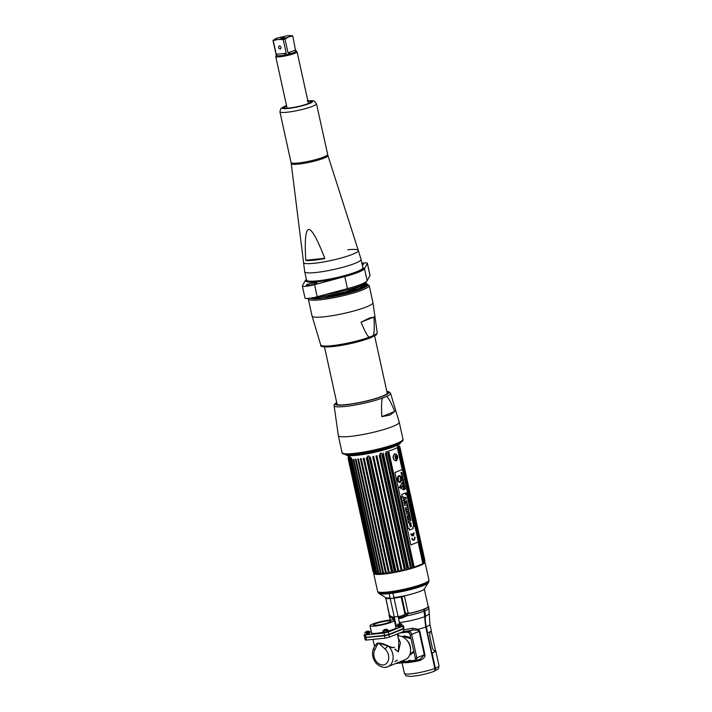 <?xml version="1.0" encoding="UTF-8"?>
<svg xmlns="http://www.w3.org/2000/svg" width="712" height="712" viewBox="0 0 712 712"><rect width="100%" height="100%" fill="white"/><g stroke="black" fill="none" stroke-linecap="round" stroke-linejoin="round"><path stroke-width="1.07" d="M398.489 590.907A15.228 2.109 167.6 0 1 409.783 588.423M415.327 586.875A15.976 2.216 -12.4 0 0 412.666 587.142M395.329 590.96A15.976 2.216 -12.4 0 0 392.802 591.832M415.372 586.377A18.61 2.581 167.6 0 1 417.472 586.198M348.115 458.394L348.088 458.27A26.531 3.676 -12.4 0 0 348.097 458.332A26.531 3.676 -12.4 0 0 348.115 458.403L373.026 571.7L373.827 572.964A26.024 3.604 -12.4 0 0 373.862 573.027A26.024 3.604 -12.4 0 0 373.978 573.16L373.8 572.893A26.282 3.64 -12.4 0 0 373.658 573.427A26.282 3.64 -12.4 0 0 383.59 574.121A26.282 3.64 -12.4 0 0 410.975 568.603A26.282 3.64 -12.4 0 0 424.993 562.142A26.282 3.64 -12.4 0 0 424.655 561.715M424.993 562.142L428.935 580.058A26.282 3.64 167.6 0 1 414.909 586.51A26.282 3.64 167.6 0 1 387.524 592.037A26.282 3.64 167.6 0 1 377.591 591.343L373.658 573.427M378.259 591.939A26.006 3.604 -12.4 0 0 378.17 592.598A26.006 3.604 -12.4 0 0 387.951 593.158A26.006 3.604 -12.4 0 0 414.624 587.818A26.006 3.604 -12.4 0 0 428.935 581.437L424.388 588.957A20.132 2.795 167.6 0 1 393.976 597.573M390.069 597.92A20.132 2.795 167.6 0 1 385.45 597.519L379.015 593.488A25.605 3.551 167.6 0 0 388.334 593.737A25.605 3.551 167.6 0 0 413.432 588.797A25.605 3.551 167.6 0 0 428.544 582.603M428.935 581.437A26.006 3.604 -12.4 0 0 428.579 580.876M425.215 582.906A23.318 3.231 167.6 0 1 421.468 584.757A23.318 3.231 167.6 0 1 400.1 590.604A23.318 3.231 167.6 0 1 382.166 592.375M418.709 585.78A19.171 2.661 -12.4 0 0 417.001 585.887M423.978 609.944L424.503 609.686M424.308 589.064L428.197 606.375A19.909 2.759 167.6 0 1 424.121 609.072A19.909 2.759 167.6 0 1 409.498 613.308M405.181 612.044L404.211 610.887M408.59 613.513A19.909 2.759 167.6 0 1 407.673 613.699L405.787 612.97M389.357 615.061A19.909 2.759 167.6 0 1 389.304 614.928L387.978 608.769M404.283 614.768L400.936 616.111A21.467 2.973 167.6 0 1 392.17 617.01L389.571 615.471L385.851 598.569A21.467 2.973 -12.4 0 0 401.159 596.994L404.879 613.904L404.283 614.768L405.119 615.658L401.443 617.171A1.495 0.605 -98.8 0 1 401.924 618.114L406.81 615.862L408.563 612.872L410.423 613.272A20.221 2.804 -12.4 0 0 423.854 609.374L425.749 626.961L434.854 668.381C435.112 670.223 434.525 671.318 433.101 671.647M403.9 662.676A17.729 2.456 -12.4 0 0 419.582 660.629C423.729 658.76 425.5 656.749 424.904 654.613L419.751 631.188L418.353 629.292L412.382 628.198L412.746 629.951A19.313 2.679 167.6 0 1 402.885 631.704M390.292 616.895L393.683 618.968A1.495 1.21 88.7 0 0 392.944 618.043L391.618 617.767L390.06 616.227L390.648 617.144M389.224 614.563A20.221 2.804 -12.4 0 0 389.028 615.115A20.221 2.804 -12.4 0 0 389.295 615.444L389.473 614.839M389.847 616.022L390.132 616.619M395.667 663.522L413.619 661.679A3.124 2.385 -111.9 0 0 414.117 661.555A3.124 2.385 -111.9 0 0 415.363 658.404L410.21 634.988A3.124 2.385 -111.9 0 0 407.139 632.212L408.599 631.624L401.194 632.389L408.599 631.624A3.124 2.385 68.1 0 1 411.678 634.392A3.124 2.385 -111.9 0 0 408.599 631.624L412.746 629.951L417.98 630.191L419.154 631.384L424.308 654.809L424.904 654.613M397.127 662.934L414.758 661.119L397.127 662.934M415.078 661.083A3.124 2.385 -111.9 0 0 415.585 660.958L420.311 659.054L424.308 654.809L416.823 657.817L411.678 634.392L416.823 657.817A3.124 2.385 68.1 0 1 415.585 660.958A3.124 2.385 -111.9 0 0 416.823 657.817L415.363 658.404M425.749 626.961A17.729 2.456 167.6 0 1 418.353 629.292L417.98 630.191M419.582 660.629L419.297 659.392M400.901 661.412A19.224 2.661 -12.4 0 0 415.301 660.202L406.009 661.484L401.47 661.377A1.495 1.451 112 0 0 401.203 661.297M408.02 661.297L409.089 660.291L411.937 660.763M410.78 637.569L404.38 635.914L402.155 636.688M409.578 655.298L413.975 652.085M409.925 654.408L413.761 651.133M411.02 638.673L404.087 636.813L402.939 637.053M406.561 639.892A10.11 7.725 68.1 0 1 410.566 649.842M424.21 611.012L424.388 610.941A18.227 13.92 68.1 0 1 424.904 616.325A35.449 27.083 -111.9 0 0 425.901 626.791L435.005 668.203A2.626 2.002 68.1 0 1 434.845 669.983M404.817 613.619L407.086 615.328A18.975 2.626 -12.4 0 0 407.487 615.248M385.94 598.578L389.5 615.159M405.555 613.744L401.844 596.843L403.855 596.327L404.478 596.327L408.163 613.077L405.555 613.744M424.575 610.015A17.729 2.456 167.6 0 1 424.049 610.264M426.283 626.747A17.729 2.456 167.6 0 0 429.906 624.353L431.267 630.512A17.729 2.456 167.6 0 1 427.636 632.906L426.283 626.747A34.95 26.7 68.1 0 1 425.304 616.432A18.726 14.302 -111.9 0 0 424.77 610.905L424.388 609.161A20.221 2.804 -12.4 0 0 428.526 606.428A20.221 2.804 -12.4 0 0 428.117 606.019M426.782 607.826L426.292 608.217M433.848 671.398A3.124 2.385 -111.9 0 0 434.151 671.309A3.124 2.385 -111.9 0 0 435.388 668.168L432.068 653.073A17.729 2.456 -12.4 0 0 435.7 650.67A17.729 2.456 -12.4 0 0 435.361 650.323M435.326 650.145L435.45 650.723A17.48 2.421 167.6 0 1 431.881 653.091L427.449 632.923A17.48 2.421 -12.4 0 0 427.627 632.852M391.805 647.795L394.546 647.288M397.154 659.944L396.985 660.674L394.804 661.439M364.74 634.463L364.135 634.873L365.318 634.953L384.017 633.03L388.298 632.034L402.796 626.195L403.428 625.768L402.672 625.652M371.326 631.811L366.431 633.787M400.028 625.919L395.694 626.364M394.386 620.401A12.487 1.727 167.6 0 1 387.728 623.463A12.487 1.727 167.6 0 1 374.717 626.088A12.487 1.727 167.6 0 1 370 625.759A12.487 1.727 167.6 0 1 376.657 622.697A12.487 1.727 167.6 0 1 389.669 620.072A12.487 1.727 167.6 0 1 394.386 620.401L395.979 627.646A12.487 1.727 167.6 0 1 386.465 631.473M384.338 631.971A12.487 1.727 167.6 0 1 376.31 633.333A12.487 1.727 167.6 0 1 371.593 633.004L370 625.759M400.963 626.177L398.613 626.693M368.896 633.671L366.547 634.187M386.954 631.811L384.605 632.327M387.506 620.935A8.873 1.228 -12.4 0 0 378.259 622.804A8.873 1.228 -12.4 0 0 373.524 624.985A8.873 1.228 -12.4 0 0 376.879 625.216A8.873 1.228 -12.4 0 0 386.127 623.356A8.873 1.228 -12.4 0 0 390.861 621.176A8.873 1.228 -12.4 0 0 387.506 620.935M403.428 625.768L403.953 628.135L403.312 628.562L388.814 634.401L384.533 635.398L365.834 637.32L364.66 637.24L364.135 634.873M365.167 637.365L384.667 635.709L388.779 634.748L403.535 628.465M388.191 634.623L384.64 635.389M368.362 637.062L366.573 637.249M402.075 629.061L401.595 629.257M407.139 632.212L399.726 632.977M374.645 646.131L376.906 643.372L378.473 643.043L377.28 643.408A3.124 1.789 34.1 0 0 377.725 643.968L378.473 643.043L392.704 647.546M377.725 643.968L374.743 649.994A9.363 7.147 -111.9 0 0 377.565 662.792A9.363 7.147 -111.9 0 0 387.782 661.742A9.363 7.147 -111.9 0 0 384.978 648.943L378.473 643.052M397.821 636.021A12.487 9.532 68.1 0 1 397.919 636.012A12.487 9.532 68.1 0 1 409.872 645.793A12.487 9.532 68.1 0 1 405.244 659.668L387.791 666.69A12.487 9.532 -111.9 0 0 393.131 657.559A12.487 9.532 -111.9 0 0 388.084 645.882L392.134 647.733M395.009 649.406L398.373 651.863L400.464 642.731L398.15 637.525M394.929 649.024L398.373 651.863L398.818 640.569L397.358 633.929M365.915 637.685L366.44 640.052L365.256 639.972L364.74 637.605L384.613 635.763L388.894 634.766L403.392 628.927L403.918 631.286L403.375 630.788M366.44 640.052L385.139 638.13L389.411 637.124L403.918 631.286M376.906 643.372L373.853 647.778C372.145 651.275 372.073 655.022 373.631 659.009C376.23 666.04 384.275 668.844 387.791 666.69A12.487 9.532 -111.9 0 1 385.788 667.188M384.978 648.943L388.084 645.882C383.982 643.951 380.778 643.007 378.473 643.043M410.477 648.685A9.986 7.627 -111.9 0 0 407.308 640.791M386.402 629.613L384.133 629.844L386.402 629.613M388.076 630.004L382.833 631.152L383.928 629.898C385.548 629.061 386.928 629.096 388.076 630.004M387.631 631.304L383.919 632.799L387.631 631.304M384.774 632.318L386.723 631.535L384.774 632.318M368.335 631.464L366.066 631.704L368.335 631.464M370.009 631.864L364.767 633.013L365.861 631.749C367.481 630.921 368.861 630.957 370.009 631.864M369.564 633.164L365.861 634.65L369.564 633.164M366.716 634.178L368.656 633.395L366.716 634.178M401.639 625.661L397.928 627.156L401.639 625.661M398.782 626.676L400.731 625.893L398.782 626.676M397.928 624.255C399.548 623.418 400.936 623.454 402.075 624.362L401.532 624.744A1.264 0.97 -111.9 0 0 400.411 623.97L398.133 624.202A1.264 0.97 -111.9 0 0 397.394 625.172L401.221 624.299M345.471 454.55A28.293 3.925 -12.4 0 0 345.89 454.941A28.293 3.925 -12.4 0 0 356.125 455.164A28.293 3.925 -12.4 0 0 383.652 449.77A28.293 3.925 -12.4 0 0 400.5 442.935A28.293 3.925 -12.4 0 0 400.714 442.401M348.177 455.457A27.252 3.774 167.6 0 1 346.682 454.861M399.743 443.193A27.252 3.774 167.6 0 1 384.293 449.842A27.252 3.774 167.6 0 1 356.837 455.306M350.082 454.639A28.809 3.996 -12.4 0 0 355.591 454.283A28.809 3.996 -12.4 0 0 396.566 444.422M400.197 442.704A28.035 3.889 167.6 0 1 383.554 449.486A28.035 3.889 167.6 0 1 356.223 454.843A28.035 3.889 167.6 0 1 346.068 454.612M399.93 625.003L399.895 624.486M399.735 623.774L398.142 616.503M394.101 598.133L393.006 593.141M392.873 592.535L392.615 591.387M396.308 626.302L389.348 594.636M388.992 593.043L388.743 591.903M392.535 591.396L392.793 592.544M392.926 593.158L399.663 623.792M399.815 624.504L400.126 625.901M383.412 572.297A26.531 3.676 -12.4 0 1 383.038 572.332A26.531 3.676 167.6 0 1 382.656 572.368L357.753 459.071A26.531 3.676 -12.4 0 0 358.127 459.035A26.531 3.676 -12.4 0 0 358.501 458.991L383.412 572.297L384.293 573.471A26.024 3.604 -12.4 0 0 385.557 573.32L385.317 572.074A26.531 3.676 -12.4 0 0 386.144 571.967L386.99 573.133A26.024 3.604 -12.4 0 0 388.36 572.938L388.191 571.674A26.531 3.676 -12.4 0 0 389.063 571.54L389.882 572.706A26.024 3.604 -12.4 0 0 391.324 572.475L391.235 571.184A26.531 3.676 -12.4 0 0 392.152 571.024L392.917 572.199A26.024 3.604 -12.4 0 0 394.421 571.923L394.395 570.615A26.531 3.676 -12.4 0 0 395.338 570.437L396.059 571.602A26.024 3.604 -12.4 0 0 397.59 571.3L397.634 569.974A26.531 3.676 -12.4 0 0 398.587 569.769L399.245 570.944A26.024 3.604 -12.4 0 0 400.776 570.615L400.883 569.262A26.531 3.676 -12.4 0 0 401.835 569.048L402.431 570.232A26.024 3.604 -12.4 0 0 403.953 569.867L404.113 568.505A26.531 3.676 -12.4 0 0 405.039 568.274L405.564 569.466A26.024 3.604 -12.4 0 0 407.042 569.093L407.255 567.704A26.531 3.676 -12.4 0 0 408.145 567.464L408.608 568.674A26.024 3.604 -12.4 0 0 410.014 568.274L410.263 566.877A26.531 3.676 -12.4 0 0 411.109 566.627L411.492 567.847A26.024 3.604 -12.4 0 0 412.818 567.455L413.094 566.031A26.531 3.676 -12.4 0 0 413.886 565.782L414.188 567.019A26.024 3.604 167.6 0 0 422.848 563.53L423.142 562.053A26.531 3.676 -12.4 0 0 423.462 561.857L423.409 563.183A26.024 3.604 -12.4 0 0 423.836 562.881L424.103 561.394A26.531 3.676 -12.4 0 0 424.316 561.216L424.201 562.569A26.024 3.604 -12.4 0 0 424.441 562.293L424.672 560.807A26.531 3.676 -12.4 0 0 424.761 560.656L424.592 562.026A26.024 3.604 -12.4 0 0 424.637 561.866A26.024 3.604 -12.4 0 0 424.637 561.786L424.833 560.299A26.531 3.676 -12.4 0 0 424.824 560.237A26.531 3.676 -12.4 0 0 424.806 560.175L424.628 561.243M380.929 572.519A26.531 3.676 167.6 0 1 380.261 572.573L355.35 459.267A26.531 3.676 -12.4 0 0 356.027 459.222L380.929 572.519L381.828 573.703A26.024 3.604 -12.4 0 0 382.976 573.605L382.656 572.368M378.74 572.644A26.531 3.676 167.6 0 1 378.152 572.662L353.241 459.365A26.531 3.676 -12.4 0 0 353.828 459.347L378.74 572.644L379.638 573.836A26.024 3.604 -12.4 0 0 380.653 573.783L380.261 572.573M376.853 572.662A26.531 3.676 167.6 0 1 376.372 572.653L351.461 459.347A26.531 3.676 -12.4 0 0 351.942 459.365L376.853 572.662L377.752 573.872A26.024 3.604 -12.4 0 0 378.615 573.863L378.152 572.662M350.277 459.267L350.019 458.083L350.037 459.231A26.531 3.676 -12.4 0 0 350.411 459.276L375.322 572.582L376.212 573.792A26.024 3.604 -12.4 0 0 376.906 573.845L376.372 572.653M375.322 572.582A26.531 3.676 167.6 0 1 374.948 572.537L375.553 573.712A26.024 3.604 -12.4 0 1 375.028 573.614L374.165 572.386A26.531 3.676 167.6 0 1 373.898 572.314L348.987 459.009A26.531 3.676 -12.4 0 0 349.254 459.089L374.165 572.386M374.93 572.582L349.993 459.16L374.93 572.573M373.399 572.092A26.531 3.676 167.6 0 1 373.248 571.985L348.337 458.688A26.531 3.676 -12.4 0 0 348.488 458.795L373.399 572.092L374.236 573.338A26.024 3.604 -12.4 0 0 374.565 573.489L373.898 572.314M373.8 572.893L373.248 571.985M373.026 571.7A26.531 3.676 167.6 0 1 373.008 571.629A26.531 3.676 167.6 0 1 372.999 571.567L373.604 572.466M373.978 572.234L348.444 456.597L348.248 457.763A26.531 3.676 -12.4 0 0 348.159 457.923L373.07 571.22A26.531 3.676 167.6 0 1 373.079 571.211L373.827 572.51A26.024 3.604 -12.4 0 0 373.782 572.644M373.809 571.958L373.159 571.06L373.809 571.958M373.987 571.594L374.218 571.958A26.024 3.604 -12.4 0 0 374.103 572.083M374.708 571.558A26.024 3.604 -12.4 0 0 374.583 571.647L373.729 570.472M349.236 459.08L348.818 457.175A26.531 3.676 -12.4 0 0 348.613 457.353M349.779 456.517A26.531 3.676 -12.4 0 0 349.77 456.526L349.583 455.68M407.255 567.704L382.344 454.407A26.531 3.676 -12.4 0 0 383.243 454.167L408.581 568.381M424.103 561.394L399.192 448.097A26.531 3.676 -12.4 0 0 399.405 447.919L399.023 446.264A26.531 3.676 -12.4 0 0 398.756 446.184L423.667 559.49A26.531 3.676 -12.4 0 0 423.667 559.49L423.382 560.914M424.041 561.118A26.024 3.604 -12.4 0 0 423.845 561.038L423.916 560.522M397.732 446.006A26.531 3.676 -12.4 0 0 397.599 445.997L398.204 448.756M399.53 446.477L399.752 447.51A26.531 3.676 -12.4 0 0 399.85 447.35L399.681 446.584A26.531 3.676 -12.4 0 0 399.53 446.477M424.833 560.299L399.922 447.002A26.531 3.676 -12.4 0 0 399.913 446.94A26.531 3.676 -12.4 0 0 399.895 446.869L424.806 560.175M399.85 447.35L424.761 560.656M424.672 560.807L399.112 446.611L424.316 561.216M402.28 469.537L397.518 447.857L398.231 448.756A26.531 3.676 -12.4 0 0 398.551 448.56L423.462 561.857M413.094 566.031L388.182 452.734A26.531 3.676 -12.4 0 0 388.975 452.485L413.886 565.782L388.69 451.07A26.024 3.604 -12.4 0 0 397.349 447.581L402.191 469.573M410.263 566.877L385.352 453.58A26.531 3.676 -12.4 0 0 386.198 453.33L411.109 566.627M404.113 568.505L379.202 455.208A26.531 3.676 -12.4 0 0 380.128 454.977L405.039 568.274M400.883 569.262L375.972 455.965A26.531 3.676 -12.4 0 0 376.924 455.742L401.835 569.048M397.634 569.974L372.723 456.668A26.531 3.676 -12.4 0 0 373.675 456.472L398.587 569.769M394.395 570.615L369.483 457.318A26.531 3.676 -12.4 0 0 370.427 457.131L395.979 571.327M391.235 571.184L366.324 457.887A26.531 3.676 -12.4 0 0 367.241 457.727L392.152 571.024M388.191 571.674L363.28 458.377A26.531 3.676 -12.4 0 0 364.161 458.243L389.063 571.54M385.317 572.074L360.406 458.768A26.531 3.676 -12.4 0 0 361.233 458.662L386.144 571.967M397.99 447.18L397.536 445.125L398.195 447.038M398.222 447.02L397.981 446.041M399.272 446.86L399.103 446.068A26.024 3.604 -12.4 0 0 399.147 445.837L399.423 447.083M424.477 561.982L424.334 561.305M423.142 562.053L397.91 447.234A26.024 3.604 -12.4 0 0 398.337 446.922L423.836 562.881M422.883 563.228L418.211 541.983M418.113 542.019L422.848 563.53M394.786 453.669C392.196 457.273 392.73 459.685 396.379 460.913C398.515 457.362 397.981 454.941 394.786 453.669M411.233 566.663L386.002 451.897A26.024 3.604 -12.4 0 0 387.319 451.497L412.818 567.455M383.216 453.019L408.439 567.731M405.368 568.568L380.075 453.517A26.024 3.604 -12.4 0 0 381.552 453.135L407.042 569.093M392.917 572.199L367.428 456.241A26.024 3.604 -12.4 0 0 368.923 455.965L394.217 571.024M376.212 573.792L350.722 457.843A26.024 3.604 -12.4 0 0 351.417 457.887L351.737 459.356M373.827 572.51L348.328 456.552A26.024 3.604 -12.4 0 0 348.284 456.784L373.738 572.573M349.138 455.662A26.024 3.604 -12.4 0 0 349.085 455.698L374.583 571.647M392.944 446.522A24.35 3.373 167.6 0 1 358.59 454.728A24.35 3.373 167.6 0 1 354.247 455.03M393.585 458.946L393.086 458.003M393.015 456.997L393.273 456.134M394.582 454.158A3.266 2.065 -95.9 0 1 395.917 454.336C397.999 456.143 398.195 458.074 396.513 460.121A3.266 2.065 -95.9 0 1 395.97 460.486A3.266 2.065 -95.9 0 1 393.318 458.11A3.266 2.065 -95.9 0 1 394.582 454.158M396.878 455.511A3.266 2.065 -95.9 0 1 397.216 458.777M396.753 459.151A2.002 1.264 84.1 0 0 397.527 456.73A2.002 1.264 84.1 0 0 395.899 455.28L396.023 455.538A1.727 1.086 84.1 0 0 395.356 457.629A1.727 1.086 84.1 0 0 396.762 458.875L396.753 459.151A2.002 1.264 84.1 0 1 395.124 457.7A2.002 1.264 84.1 0 1 395.899 455.28M395.534 456.009L395.988 456.116A1.388 0.872 -95.9 0 1 396.326 456.606L396.477 457.327A1.388 0.872 -95.9 0 1 396.406 457.985L396.095 458.51A1.388 0.872 -95.9 0 1 395.872 458.644M406.534 493.345L406.196 494.181L405.715 493.674L406.187 494.19L406.045 492.838L406.534 493.345M405.715 493.674L406.054 492.838L405.707 493.674A0.739 0.463 84.1 0 0 406.588 493.327A0.739 0.463 84.1 0 0 405.698 493.683M402.325 482.54L403.873 489.883M402.494 486.447L403.063 486.216L402.494 486.447M402.04 486.26L402.173 486.946L402.04 486.26L400.491 486.51A0.721 0.454 84.1 0 0 400.794 487.889L402.191 486.946L400.776 487.889A0.721 0.454 -95.9 0 1 400.642 487.934M398.631 476.221L398.489 476.648A4.343 2.741 84.1 0 0 398.453 477.12L398.284 477.111A3.186 2.011 84.1 0 0 398.426 479.025A3.186 2.011 84.1 0 0 398.48 480.938L398.64 480.938A4.343 2.741 84.1 0 0 398.729 481.419L400.527 481.908L400.242 476.266L398.631 476.221L400.215 476.275L400.509 481.908M399.192 475.669A3.373 2.127 -95.9 0 1 401.613 478.517A3.373 2.127 -95.9 0 1 400.251 482.3A3.373 2.127 -95.9 0 1 399.886 482.389M402.405 469.484L418.336 541.93L410.86 544.938L394.929 472.492L402.405 469.484M405.368 493.024L401.799 494.466L402.182 496.202L401.168 496.611L408.234 528.749L409.249 528.34L409.623 530.057L413.191 528.615L412.809 526.898L413.85 526.479L406.792 494.351L405.751 494.769L405.368 493.024L405.751 494.76M411.785 538.281A2.581 1.629 84.1 0 0 413.877 540.15A2.581 1.629 84.1 0 0 414.873 537.035L414.562 537.159A2.056 1.299 -95.9 0 1 413.761 539.643A2.056 1.299 -95.9 0 1 412.097 538.147L411.785 538.281M412.657 535.371A2.056 1.299 -95.9 0 1 411.144 533.831L410.833 533.956A2.581 1.629 84.1 0 0 412.924 535.833A2.581 1.629 84.1 0 0 413.921 532.709L413.61 532.834A2.056 1.299 -95.9 0 1 412.969 535.246L412.328 533.902L412.657 535.371M403.829 489.874L402.227 482.611L399.334 487.471L403.829 489.874M405.386 488.975L405.199 488.129L404.603 488.414L404.647 489.278L405.386 488.975M404.656 487.319L404.407 488.201L405.155 487.898L404.656 487.319M404.959 487.026L404.701 485.86L404.105 486.812L404.959 487.026M404.585 485.335L403.971 484.97L403.927 486.011L404.585 485.335M403.535 484.196L404.274 483.902L403.535 484.196M404.176 483.475L403.553 483.724L404.007 482.683L403.268 482.985L403.9 482.878L403.473 483.92L404.176 483.475M402.992 481.294L403.606 480.876L402.778 480.769L402.992 481.294M402.68 476.648L401.817 476.39L402.022 477.343L402.68 476.648M402.52 475.928L401.782 476.221L402.52 475.928M402.138 474.21L401.479 474.317L401.933 473.266L401.194 473.569L401.826 473.471L401.399 474.503L402.138 474.21M403.695 482.362L403.74 482.54C403.953 480.493 402.974 483.457 403.241 481.971L403.206 481.81C403.054 483.768 403.953 480.787 403.695 482.362M403.482 480.315L403.295 479.47L402.698 479.746L402.743 480.609L403.482 480.315M402.333 478.74L403.063 478.802L402.511 479.55L403.117 479.247L402.939 478.393L402.333 478.74M402.627 477.396L402.236 477.36C402.574 478.331 402.689 478.286 402.583 477.218L402.627 477.396M401.63 474.735L402.066 475.678L402.28 474.824L401.63 474.735M401.132 472.394C400.927 474.379 401.906 471.371 401.63 472.955L401.666 473.124C401.888 471.077 400.901 474.076 401.168 472.554L401.132 472.394M398.836 475.767A3.373 2.127 84.1 0 0 397.527 479.844A3.373 2.127 84.1 0 0 400.269 482.291A3.373 2.127 84.1 0 0 401.568 478.215A3.373 2.127 84.1 0 0 398.836 475.767M410.646 522.386L411.403 526.506L409.409 523L409.827 525.501M410.904 523.801L410.085 526.916M410.646 519.021L410.966 520.49L408.919 521.317L409.213 522.635L408.519 522.919L409.249 522.635L408.955 521.309L411.011 520.481L410.682 519.012L408.635 519.84L408.341 518.514L407.611 518.808L408.519 522.928M408.305 518.523L408.635 519.822M409.471 513.655L410.495 518.336M409.133 516.832L408.038 516.779L408.937 515.933M409.062 511.821L409.373 513.227L406.623 514.331L409.409 513.218L409.106 511.812L407.602 512.48L408.759 510.264L408.457 508.884L405.68 510.006L405.982 511.412L407.495 510.744L406.329 512.96L406.632 514.34M407.442 510.771L405.982 511.403M408.421 508.893L408.724 510.264L407.611 512.453M407.531 504.844L408.296 508.323L405.546 509.436M406.605 500.634L407.433 504.381L404.683 505.484L407.469 504.372L406.641 500.625L405.991 500.883L406.49 503.162L406.054 503.339L405.653 501.488L405.003 501.746L405.012 503.758L404.532 501.568L403.882 501.827L404.683 505.493M404.496 501.586L405.003 503.749M405.618 501.497L406.054 503.331M402.761 496.745L404.843 497.688L402.752 496.718L403.117 498.347L404.229 498.738L403.455 499.895L403.82 501.542L405.217 499.157L406.232 498.747L405.902 497.27L406.187 498.747L405.181 499.157L403.802 501.497M404.843 497.688L405.902 497.27M406.774 494.359L413.832 526.488L412.791 526.907L413.174 528.615L409.623 530.048M409.231 528.348L408.234 528.74M409.409 523L411.403 526.524M407.397 517.846L410.539 518.345L409.498 513.619L407.068 516.351L407.397 517.846M405.555 509.445L408.332 508.323L407.567 504.826L406.917 505.093L407.362 507.113L405.226 507.968L405.555 509.445M408.973 515.897L409.178 516.832L408.074 516.779L408.973 515.897M414.838 537.044A2.581 1.629 -95.9 0 1 413.574 540.221M412.061 538.165A2.056 1.299 84.1 0 0 413.521 539.705M411.109 533.84A2.056 1.299 84.1 0 0 412.568 535.38M412.613 533.795L412.924 535.246A2.056 1.299 84.1 0 0 412.96 535.219M413.886 532.727A2.581 1.629 -95.9 0 1 412.622 535.905M402.725 485.86L402.823 486.812M431.196 630.841L435.37 649.86A17.586 2.439 167.6 0 1 434.436 650.955L432.567 648.721L429.594 635.193L430.19 631.633M369.314 318.86L369.163 318.166M336.794 402.912A26.406 3.658 -12.4 0 0 351.221 403.971A26.406 3.658 -12.4 0 0 382.433 396.139A26.406 3.658 -12.4 0 0 386.928 391.894M381.819 416.662C381.196 404.3 381.632 398.017 383.118 397.812L386.029 396.637C387.364 395.712 390.265 400.651 394.733 411.465L390.087 415.034L381.819 416.662L394.733 411.465M373.969 316.991C374.583 329.353 374.156 335.637 372.661 335.842L369.75 337.016C368.424 337.942 365.514 333.002 361.046 322.198L373.969 316.991L368.825 318.3L361.046 322.198M309.711 298.248A30.055 4.165 -12.4 0 0 331.765 296.815A30.055 4.165 -12.4 0 0 361.723 288.823A30.055 4.165 -12.4 0 0 366.137 283.812M286.5 105.492L280.955 108.375L279.887 111.748A18.726 2.599 -12.4 0 0 286.963 112.247A18.726 2.599 -12.4 0 0 306.472 108.313A18.726 2.599 -12.4 0 0 316.466 103.712L327.912 155.536L358.305 250.455A28.088 3.889 167.6 0 1 343.495 257.361A28.088 3.889 167.6 0 1 314.072 263.307A28.088 3.889 167.6 0 1 303.454 262.514A28.088 3.889 -12.4 0 0 314.072 263.307A28.088 3.889 -12.4 0 0 343.478 257.361A28.088 3.889 -12.4 0 0 358.314 250.464A28.088 3.889 -12.4 0 0 347.705 249.761M324.761 258.305C317.347 239.09 311.99 229.46 308.697 229.398C305.573 230.11 304.594 240.398 305.768 260.254L324.761 258.305L305.768 260.254M324.307 258.643A27.795 3.854 167.6 0 1 313.583 260.218A27.795 3.854 167.6 0 1 306.026 260.521M286.562 105.785A14.418 2.002 -12.4 0 0 288.876 108.188A14.418 2.002 -12.4 0 0 307.878 103.863A14.418 2.002 -12.4 0 0 307.895 101.095M307.913 101.175A14.044 1.949 167.6 0 1 308.358 103.596A14.044 1.949 167.6 0 1 289.152 108.091A14.044 1.949 167.6 0 1 286.58 105.865M286.607 105.963A13.59 1.887 -12.4 0 0 289.651 107.966A13.59 1.887 -12.4 0 0 308.011 103.632A13.59 1.887 -12.4 0 0 307.931 101.273M296.112 51.139L296.913 51.638A10.92 1.513 167.6 0 1 297.064 51.825A10.92 1.513 167.6 0 1 291.235 54.504A10.92 1.513 167.6 0 1 279.861 56.8A10.92 1.513 -12.4 0 1 275.731 56.515L287.087 108.153M276.309 55.492L275.793 56.284A10.92 1.513 -12.4 0 0 275.731 56.515M276.683 55.091L277.635 55.981L283.634 55.367M295.863 50.036L295.783 51.736L291.146 53.614L283.607 55.367L286.233 53.267L283.216 39.552A10.137 1.406 167.6 0 0 285.022 39.124L288.04 52.839L295.854 49.982M282.655 37.327L282.771 37.852M283.616 55.367L277.627 55.99L276.229 54.299L273.212 40.575A10.137 1.406 167.6 0 1 272.981 40.37L276.336 55.589M292.783 36.001L288.956 36.882A7.805 1.086 -12.4 0 0 289.125 35.6L292.552 35.787A10.137 1.406 167.6 0 1 292.783 36.001L295.783 51.745L291.146 53.605L288.04 52.839M289.125 35.6A7.805 1.086 -12.4 0 0 287.657 35.68L276.915 38.128L272.981 40.37M276.105 38.475L276.131 38.457A7.805 1.086 -12.4 0 0 277.84 39.48L273.212 40.575M283.216 39.552L278.321 39.436A7.805 1.086 -12.4 0 0 288.582 37.033L285.022 39.124M278.321 39.436L277.84 39.48M284.248 37.424L280.875 38.012L284.248 37.424M279.478 45.826C278.027 47.081 278.267 48.167 280.199 49.084C281.649 47.829 281.409 46.743 279.478 45.826M355.119 290.024L357.682 289.766M358.447 289.49L356.045 289.704M362.47 287.817L360.833 287.835M360.281 288.075L362.007 288.031M364.651 286.66L363.405 286.553M364.927 286.482L363.734 286.358M366.867 286.171L366.262 285.628M365.754 285.432L365.167 285.281M366.867 286.215L366.368 285.485M331.748 296.815L353.214 291.511L365.861 286.037L366.573 284.764L366.039 283.981M366.538 284.658L365.932 284.115M310.797 298.088L321.29 298.212L351.167 291.911L362.613 287.746L366.52 284.551M314.562 297.367L321.005 296.922L347.581 291.564L365.532 284.524L366.235 283.26L365.959 281.988A28.783 3.987 167.6 0 1 325.607 294.483M325.259 297.687L330.76 296.183M344.243 293.219L350.037 292.24M351.532 291.804L346.833 292.534M328.188 296.628L323.791 297.901M317.792 298.542L320.035 297.732M319.136 297.812L317.071 298.586M314.588 297.99L313.307 298.622M313.734 298.639L315.105 297.999M310.628 298.114L313.155 298.826M363.565 287.274L362.194 287.194M313.422 297.919L312.479 298.55M365.363 286.18L364.402 285.921M358.314 290.096L365.861 286.037M365.834 285.797L365.478 284.889M313.636 297.572L341.164 293.584L365.532 284.524M365.639 284.426L359.026 288.591L342.597 293.638L312.506 297.794M365.309 285.129L365.879 285.592M365.968 285.939L364.455 287.621M363.966 286.215L365.025 286.42M313.013 298.604L314.099 297.972M361.429 287.559L362.915 287.595M306.418 279.522A30.438 4.219 -12.4 0 0 305.252 280.644L302.404 285.895A9.363 1.299 -12.4 0 0 302.369 286.064L305.03 298.141A9.363 1.299 -12.4 0 0 317.223 296.717L347.465 288.654A30.438 4.219 -12.4 0 0 367.152 280.724L370 275.473A9.363 1.299 -12.4 0 0 370.026 275.304L367.374 263.235A9.363 1.299 -12.4 0 0 361.892 263.235M302.369 286.064A9.363 1.299 -12.4 0 0 314.57 284.649L344.804 276.576A30.438 4.219 -12.4 0 0 364.491 268.647L367.339 263.395A9.363 1.299 -12.4 0 0 367.374 263.235M362.248 264.891A5.482 0.756 -12.4 0 0 362.025 263.876M308.234 285.37A5.482 0.756 -12.4 0 0 315.745 283.616A5.482 0.756 -12.4 0 0 314.793 282.735A5.482 0.756 -12.4 0 0 307.281 284.488A5.482 0.756 -12.4 0 0 308.234 285.37M327.912 155.536A18.779 2.599 167.6 0 1 318.006 160.155A18.779 2.599 167.6 0 1 298.337 164.134A18.779 2.599 167.6 0 1 291.235 163.6L304.709 271.744A28.836 3.996 -12.4 0 0 304.718 271.779A28.836 3.996 -12.4 0 0 315.621 272.545A28.836 3.996 167.6 0 0 345.667 266.484A28.836 3.996 167.6 0 0 361.046 259.399L362.88 267.765M358.314 250.464L361.037 259.355A28.836 3.996 167.6 0 1 361.046 259.399M427.912 581.437A25.605 3.551 167.6 0 1 428.668 582.007M378.651 593.007A25.605 3.551 167.6 0 1 379.096 592.17M402.075 662.863L404.389 673.383A17.729 2.456 -12.4 0 0 415.942 673.187A17.729 2.456 -12.4 0 0 434.854 668.381M412.382 628.198A17.818 2.465 167.6 0 1 403.579 629.773M394.929 622.875A19.349 2.679 -12.4 0 0 395.552 622.866M399.468 622.555A19.349 2.679 -12.4 0 0 424.761 616.645M390.737 617.518A20.221 2.804 167.6 0 1 389.402 616.85L390.399 620.001M424.236 611.11A20.221 2.804 167.6 0 1 406.81 615.862M393.683 618.968A20.167 2.795 -12.4 0 0 394.688 618.924M398.595 618.577A20.167 2.795 -12.4 0 0 401.924 618.114M400.936 616.111L401.443 617.171A20.817 2.884 167.6 0 1 398.382 617.598M394.475 617.971A20.817 2.884 167.6 0 1 392.944 618.043L392.17 617.01M419.154 631.384L410.21 634.988M404.754 615.889A17.729 2.456 -12.4 0 0 407.326 615.399M404.38 635.914A0.748 0.472 -95.9 0 1 404.087 636.813M424.637 610.3A17.729 2.456 167.6 0 1 424.112 610.558M429.906 624.353L429.265 613.931L425.304 616.432M429.265 613.931L428.909 608.164A20.221 2.804 167.6 0 1 424.77 610.905M435.388 668.168A17.729 2.456 -12.4 0 0 439.019 665.764C437.631 670.9 440.274 667.384 434.151 671.309M434.044 671.265A14.605 2.02 -12.4 0 0 434.658 670.998M402.796 626.195L403.312 628.562M388.298 632.034L388.814 634.401M384.017 633.03L384.533 635.398M365.318 634.953L365.834 637.32M413.619 661.679L414.562 661.297M374.743 649.994A3.124 1.7 -152 0 1 373.853 647.778M384.613 635.763L385.139 638.13M388.894 634.766L389.411 637.124M348.248 457.763L348.48 458.786M370.427 457.131L395.338 570.437M336.696 402.458A27.385 3.791 -12.4 0 0 349.396 404.389A27.385 3.791 -12.4 0 0 383.19 396.068A27.385 3.791 -12.4 0 0 386.83 391.44M336.865 403.223A28.916 4.005 -12.4 0 0 336.313 403.517M336.669 402.36L334.24 404.656L334.079 405.644A28.916 4.005 -12.4 0 0 352.191 405.529A28.916 4.005 -12.4 0 0 383.118 397.812M334.079 405.644L338.342 435.602A31.177 4.325 167.6 0 0 359.364 435.148A31.177 4.325 167.6 0 0 392.864 426.435A31.177 4.325 -12.4 0 0 399.236 422.216L390.541 393.229L388.992 391.796L386.803 391.333M386.029 396.637A28.916 4.005 -12.4 0 0 390.541 393.229M387.622 392.241A28.916 4.005 -12.4 0 0 386.999 392.205M342.08 452.627A31.177 4.325 -12.4 0 0 363.111 452.165A31.177 4.325 -12.4 0 0 396.611 443.46A31.177 4.325 -12.4 0 0 402.983 439.242C401.862 439.989 406.41 439.972 396.157 444.591C385.575 448.578 373.097 451.648 358.723 453.802C345.4 456.196 340.977 453.206 342.08 452.627L338.342 435.602M343.424 453.508A30.055 4.165 -12.4 0 0 363.814 453.01A30.055 4.165 -12.4 0 0 395.979 444.635M370.382 337.817A27.385 3.791 167.6 0 1 340.897 345.48A27.385 3.791 167.6 0 1 322.492 345.854M369.75 337.016A28.916 4.005 167.6 0 1 339.375 344.644A28.916 4.005 167.6 0 1 320.747 345.008L312.052 316.021A31.177 4.325 -12.4 0 0 333.074 315.558A31.177 4.325 -12.4 0 0 366.573 306.845A31.177 4.325 167.6 0 0 372.946 302.627L377.209 332.593A28.916 4.005 167.6 0 1 372.661 335.842M366.511 284.497A31.177 4.325 167.6 0 1 367.855 284.72M372.946 302.627L369.208 285.601A31.177 4.325 167.6 0 1 362.826 289.82A31.177 4.325 167.6 0 1 329.327 298.533A31.177 4.325 167.6 0 1 308.305 298.995L308.278 298.408M327.618 154.468A18.726 2.599 167.6 0 1 317.632 159.07A18.726 2.599 167.6 0 1 298.123 163.004A18.726 2.599 167.6 0 1 291.048 162.505L291.235 163.6M308.848 103.276A18.726 2.599 -12.4 0 0 308.385 103.329M287.061 108.019A18.726 2.599 -12.4 0 0 286.616 108.162M286.518 105.545A15.602 2.163 -12.4 0 0 288.164 108.473A15.602 2.163 -12.4 0 0 309.15 103.632A15.602 2.163 -12.4 0 0 307.842 100.864M276.229 54.299L286.233 53.267M370 275.473L367.339 263.395M367.152 280.724L364.491 268.647M347.465 288.654L344.804 276.576M317.223 296.717L314.57 284.649M306.516 279.941A29.584 4.103 -12.4 0 0 317.16 281.783A29.584 4.103 -12.4 0 0 350.802 274.716A29.584 4.103 -12.4 0 0 362.835 267.561M304.718 271.779L306.552 280.119A28.836 3.996 -12.4 0 0 317.445 280.875A28.836 3.996 -12.4 0 0 347.492 274.814A28.836 3.996 -12.4 0 0 362.88 267.73M378.17 592.598L379.015 593.488M424.601 584.41L425.74 582.665M383.35 593.479L381.588 592.366M385.566 597.582L385.744 598.4M389.402 616.85L389.028 615.115M404.389 673.383C407.344 677.486 404.977 675.323 410.112 676.4C417.641 675.955 425.456 674.326 433.572 671.532M390.407 617.001L391.618 617.767M401.702 661.154L401.862 661.662M398.195 633.591L398.72 635.976M404.042 660.149L404.354 661.573M392.606 618.799L392.303 617.98M428.909 608.164L428.526 606.428M435.7 650.67L439.019 665.764M414.117 661.555L415.585 660.958M374.53 646.371L372.99 639.376M345.89 454.941C346.139 455.057 346.771 456.196 356.659 455.351C372.483 453.811 398.88 446.638 400.5 442.935M374.557 574.112L373.862 573.027M348.097 458.332L373.008 571.629M424.459 563.139L424.637 561.866M399.913 446.94L424.824 560.237M408.528 568.025L383.332 453.402M349.743 455.689L375.464 572.697M397.314 445.231L398.061 448.649M370.605 317.65L370.747 318.291M374.61 335.877L387.301 393.567M324.476 346.895L337.168 404.585M399.236 422.216L402.983 439.242M377.209 332.593C375.794 335.592 378.295 333.892 370.632 337.755C362.248 340.968 352.004 343.602 339.882 345.667C326.025 347.456 319.652 347.242 320.747 345.008M366.182 283.732L369.208 285.601M312.052 316.021L308.305 298.995M279.887 111.748L291.048 162.505M316.466 103.712L314.214 101.149C314.357 100.704 312.016 100.606 307.201 100.864M297.064 51.825L308.421 103.463M311.429 298.55L312.301 298.817M365.959 281.988L366.004 281.48"/></g></svg>
